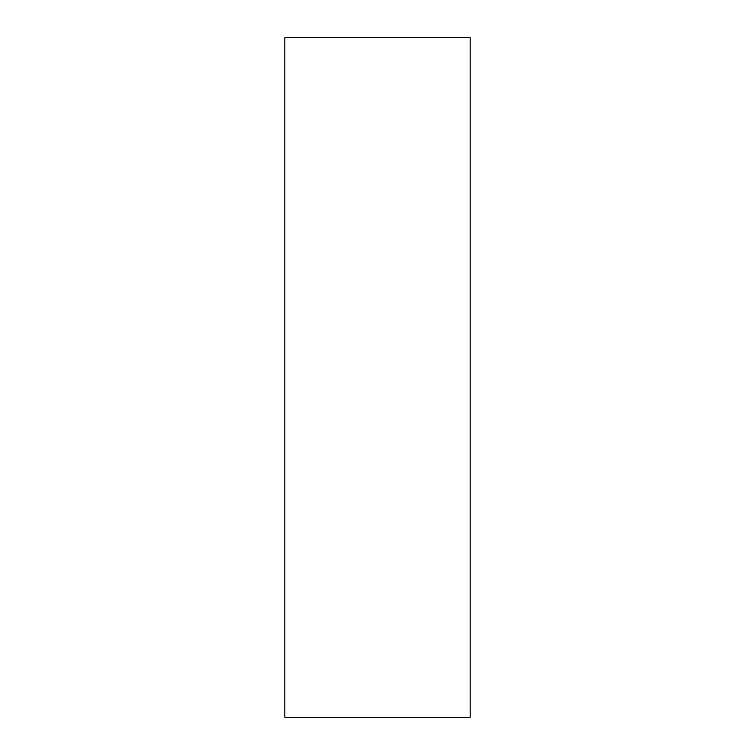 <?xml version="1.0" encoding="UTF-8"?>
<svg xmlns="http://www.w3.org/2000/svg" width="755" height="755" viewBox="0 0 755 755"><rect width="100%" height="100%" fill="white"/><g stroke="black" fill="none" stroke-linecap="round" stroke-linejoin="round"><path stroke-width="1.13" d="M284.843 37.75L470.157 37.75L470.157 717.25L284.843 717.25L284.843 37.75"/></g></svg>
